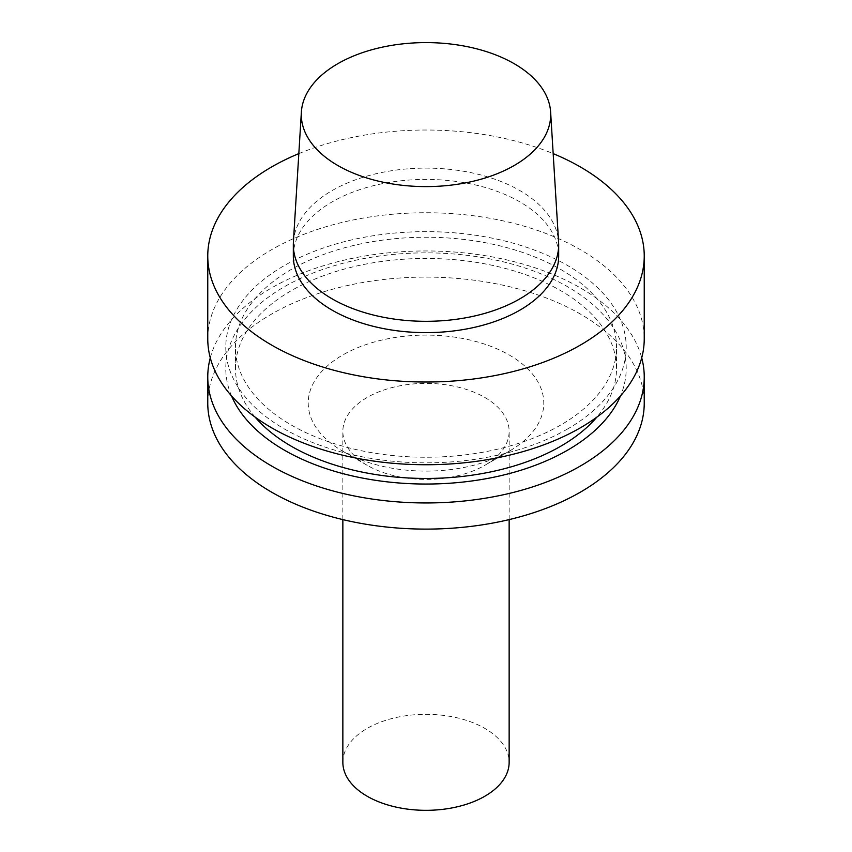 <?xml version="1.0" encoding="UTF-8"?>
<svg xmlns="http://www.w3.org/2000/svg" width="852" height="852" viewBox="0 0 852 852"><rect width="100%" height="100%" fill="white"/><g stroke="black" fill="none" stroke-linecap="round" stroke-linejoin="round"><path stroke-width="0.64" stroke-dasharray="4.26 3.19" d="M342.855 762.327A83.145 48 180 0 1 426 714.317A83.145 48 180 0 1 509.145 762.327M293.407 242A132.678 76.605 180 0 1 426 168.11A132.678 76.605 180 0 1 558.592 242M293.322 256.026A132.678 76.605 180 0 1 426 179.421A132.678 76.605 180 0 1 558.678 256.026M298.818 153.626A218.24 126 180 0 1 553.182 153.626M207.76 338.745A218.24 126 180 0 1 426 212.744A218.24 126 180 0 1 644.24 338.745M567.57 428.982A200.209 115.595 180 0 1 232.607 377.159A200.209 115.595 180 0 1 477.823 235.589A200.209 115.595 180 0 1 567.57 428.982M560.722 425.02A190.529 110.004 180 0 1 353.09 448.866A190.529 110.004 180 0 1 235.471 347.243A190.529 110.004 180 0 1 426 237.239A190.529 110.004 180 0 1 616.528 347.243A190.529 110.004 180 0 1 560.722 425.02M255.153 417.139A190.529 110.004 180 0 1 235.471 368.458A190.529 110.004 180 0 1 426 258.454A190.529 110.004 180 0 1 616.528 368.458A190.529 110.004 180 0 1 596.847 417.139M231.52 395.924A200.209 115.595 180 0 1 426 252.863A200.209 115.595 180 0 1 620.48 395.924M210.284 357.851A218.24 126 180 0 1 426 250.957A218.24 126 180 0 1 641.716 357.851M207.76 403.102A218.24 126 180 0 1 426 277.102A218.24 126 180 0 1 644.24 403.102M509.283 451.187A117.778 68 180 0 1 342.717 451.187A117.778 68 180 0 1 342.717 355.018A117.778 68 180 0 1 509.283 355.018A117.778 68 180 0 1 509.283 451.187L484.788 465.33A83.145 48 180 0 1 367.212 465.33A83.145 48 180 0 1 342.855 431.389A83.145 48 180 0 1 426 383.389A83.145 48 180 0 1 509.145 431.389A83.145 48 180 0 1 484.788 465.33L509.283 451.187M616.528 368.458L616.528 347.243M235.471 368.458L235.471 347.243M367.212 465.33L342.717 451.187M509.145 519.603L509.145 431.389M342.855 519.603L342.855 431.389"/><path stroke-width="1.28" d="M509.145 519.603L509.145 762.327A83.145 48 180 0 1 484.788 796.269A83.145 48 180 0 1 394.188 806.674A83.145 48 180 0 1 342.855 762.327L342.855 519.603M514.182 165.512A124.711 72.005 180 0 1 376.243 180.624A124.711 72.005 180 0 1 301.374 112.059A124.711 72.005 180 0 1 426 42.6A124.711 72.005 180 0 1 550.626 112.059A124.711 72.005 180 0 1 514.182 165.512M550.626 112.059L558.592 242A132.678 76.605 180 0 1 558.678 244.705A132.678 76.605 180 0 1 519.816 298.871A132.678 76.605 180 0 1 375.231 315.485A132.678 76.605 180 0 1 293.322 244.705A132.678 76.605 180 0 1 293.407 242L301.374 112.059M558.678 244.705L558.678 256.026A132.678 76.605 180 0 1 519.816 310.192A132.678 76.605 180 0 1 375.231 326.795A132.678 76.605 180 0 1 293.322 256.026L293.322 244.705M553.182 153.626A218.24 126 180 0 1 644.24 256.026A218.24 126 180 0 1 580.318 345.124A218.24 126 180 0 1 342.483 372.43A218.24 126 180 0 1 207.76 256.026A218.24 126 180 0 1 298.818 153.626M644.24 256.026L644.24 338.745A218.24 126 180 0 1 580.318 427.842A218.24 126 180 0 1 342.483 455.149A218.24 126 180 0 1 207.76 338.745L207.76 256.026M596.847 417.139A190.529 110.004 180 0 1 560.722 446.235A190.529 110.004 180 0 1 255.153 417.139M620.48 395.924A200.209 115.595 180 0 1 567.57 450.186A200.209 115.595 180 0 1 372.068 479.772A200.209 115.595 180 0 1 231.52 395.924M641.716 357.851A218.24 126 180 0 1 644.24 376.957A218.24 126 180 0 1 580.318 466.055A218.24 126 180 0 1 342.483 493.361A218.24 126 180 0 1 207.76 376.957A218.24 126 180 0 1 210.284 357.851M644.24 376.957L644.24 403.102A218.24 126 180 0 1 580.318 492.2A218.24 126 180 0 1 342.483 519.518A218.24 126 180 0 1 207.76 403.102L207.76 376.957"/></g></svg>
